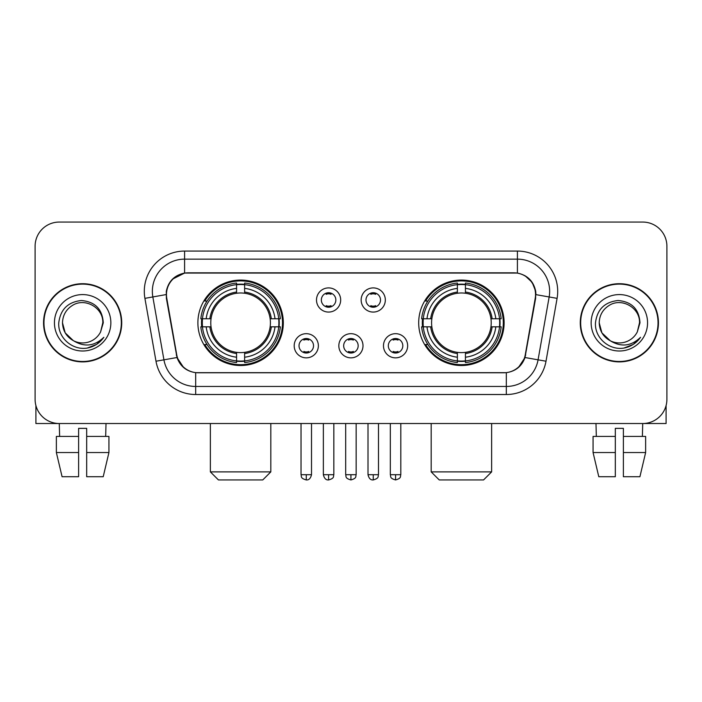 <?xml version="1.0" encoding="UTF-8"?>
<svg xmlns="http://www.w3.org/2000/svg" width="702" height="702" viewBox="0 0 702 702"><rect width="100%" height="100%" fill="white"/><g stroke="black" fill="none" stroke-linecap="round" stroke-linejoin="round"><path stroke-width="1.05" d="M418.69 322.797A42.708 42.708 0 0 0 461.407 365.505A42.708 42.708 0 0 0 504.115 322.797A42.708 42.708 0 0 0 461.407 280.08A42.708 42.708 0 0 0 418.69 322.797M197.885 322.797A42.708 42.708 0 0 0 240.593 365.505A42.708 42.708 0 0 0 283.31 322.797A42.708 42.708 0 0 0 240.593 280.08A42.708 42.708 0 0 0 197.885 322.797M318.366 345.761A12.092 12.092 0 0 1 306.274 357.853A12.092 12.092 0 0 1 294.191 345.761A12.092 12.092 0 0 1 306.274 333.678A12.092 12.092 0 0 1 318.366 345.761M299.026 345.761A7.257 7.257 0 0 0 306.274 353.018A7.257 7.257 0 0 0 313.531 345.761A7.257 7.257 0 0 0 306.274 338.513A7.257 7.257 0 0 0 299.026 345.761M363.004 345.761A12.092 12.092 0 0 1 350.921 357.853A12.092 12.092 0 0 1 338.829 345.761A12.092 12.092 0 0 1 350.921 333.678A12.092 12.092 0 0 1 363.004 345.761M343.664 345.761A7.257 7.257 0 0 0 350.921 353.018A7.257 7.257 0 0 0 358.169 345.761A7.257 7.257 0 0 0 350.921 338.513A7.257 7.257 0 0 0 343.664 345.761M407.651 345.761A12.092 12.092 0 0 1 395.568 357.853A12.092 12.092 0 0 1 383.476 345.761A12.092 12.092 0 0 1 395.568 333.678A12.092 12.092 0 0 1 407.651 345.761M388.311 345.761A7.257 7.257 0 0 0 395.568 353.018A7.257 7.257 0 0 0 402.816 345.761A7.257 7.257 0 0 0 395.568 338.513A7.257 7.257 0 0 0 388.311 345.761M340.681 299.991A12.092 12.092 0 0 1 328.597 312.074A12.092 12.092 0 0 1 316.505 299.991A12.092 12.092 0 0 1 328.597 287.899A12.092 12.092 0 0 1 340.681 299.991M321.34 299.991A7.257 7.257 0 0 0 328.597 307.239A7.257 7.257 0 0 0 335.846 299.991A7.257 7.257 0 0 0 328.597 292.734A7.257 7.257 0 0 0 321.34 299.991M385.328 299.991A12.092 12.092 0 0 1 373.245 312.074A12.092 12.092 0 0 1 361.153 299.991A12.092 12.092 0 0 1 373.245 287.899A12.092 12.092 0 0 1 385.328 299.991M365.988 299.991A7.257 7.257 0 0 0 373.245 307.239A7.257 7.257 0 0 0 380.493 299.991A7.257 7.257 0 0 0 373.245 292.734A7.257 7.257 0 0 0 365.988 299.991M166.786 298.368A21.762 21.762 0 0 1 188.215 272.832L513.785 272.832A21.762 21.762 0 0 1 535.214 298.368L525.263 354.782A21.762 21.762 0 0 1 503.834 372.762L198.166 372.762A21.762 21.762 0 0 1 176.737 354.782L166.786 298.368M201.72 326.825A39.084 39.084 0 0 1 201.72 318.769M422.525 326.825A39.084 39.084 0 0 1 422.525 318.769M43.559 322.797A39.084 39.084 0 0 0 82.643 361.881A39.084 39.084 0 0 0 121.727 322.797A39.084 39.084 0 0 0 82.643 283.713A39.084 39.084 0 0 0 43.559 322.797M580.273 322.797A39.084 39.084 0 0 0 619.357 361.881A39.084 39.084 0 0 0 658.441 322.797A39.084 39.084 0 0 0 619.357 283.713A39.084 39.084 0 0 0 580.273 322.797M166.295 291.365C168.383 281.283 174.482 275.184 184.591 273.069L517.409 273.069C527.509 275.175 533.608 281.274 535.705 291.365L535.617 298.368L524.999 357.52C521.823 366.277 515.593 371.332 506.326 372.657L195.674 372.657C186.425 371.349 180.203 366.295 177.001 357.52L166.383 298.368L166.295 291.365M172.473 279.15L184.591 273.069L184.591 259.135L517.409 259.135A32.231 32.231 0 0 1 549.157 296.964L538.074 359.819A32.231 32.231 0 0 1 506.326 386.46L195.674 386.46A32.231 32.231 0 0 1 163.926 359.819L152.843 296.964A32.231 32.231 0 0 1 184.591 259.135L184.591 251.07L517.409 251.07L517.409 273.069M525.07 275.746L532.177 282.362L535.705 291.365L535.951 294.638L557.09 298.359L546.007 361.223A40.295 40.295 0 0 1 506.326 394.515L195.674 394.515A40.295 40.295 0 0 1 155.993 361.223L144.91 298.359A40.295 40.295 0 0 1 184.591 251.07M197.762 372.762L195.674 372.657L195.674 394.515M506.326 394.515L506.326 372.657L504.238 372.762M546.007 361.223L524.999 357.52L518.497 367.436M183.643 367.558L177.001 357.52L155.993 361.223M525.666 354.782L525.535 355.466M176.465 355.466L176.334 354.782M144.91 298.359L166.049 294.586M666.9 246.235A24.175 24.175 0 0 0 642.725 222.06L59.275 222.06A24.175 24.175 0 0 0 35.1 246.235L35.1 399.35A24.175 24.175 0 0 0 59.275 423.525L642.725 423.525A24.175 24.175 0 0 0 666.9 399.35L666.9 246.235L666.9 399.35M35.1 246.235L35.1 399.35M642.725 222.06L59.275 222.06M59.626 436.425L59.275 423.525L642.725 423.525L642.374 436.425M121.332 322.797A38.68 38.68 0 0 0 82.643 284.117A38.68 38.68 0 0 0 43.963 322.797A38.68 38.68 0 0 0 82.643 361.477A38.68 38.68 0 0 0 121.332 322.797M73.324 340.654L65.198 332.871L62.496 322.797C62.768 315.198 66.128 309.38 72.569 305.344C85.126 297.306 103.484 307.897 102.79 322.797L100.588 331.958L103.282 322.797C102.36 309.126 95.051 301.702 81.353 300.517C67.971 301.983 60.442 309.406 58.766 322.797C57.722 337.75 72.481 350.552 87.109 348.087C94.147 346.735 99.728 343.138 103.843 337.293C94.551 346.226 84.468 347.393 73.605 340.795A20.147 20.147 0 0 0 100.588 331.958L102.79 323.069M73.605 340.795C66.558 336.916 62.855 330.914 62.496 322.797M54.44 322.797A28.203 28.203 0 0 0 82.643 351A28.203 28.203 0 0 0 110.855 322.797A28.203 28.203 0 0 0 82.643 294.586A28.203 28.203 0 0 0 54.44 322.797M103.791 337.381L96.648 344.331M96.481 344.436L87.232 348.069M35.907 405.545L35.907 423.525L129.387 423.525M56.362 436.425L56.362 452.536L62.083 476.719L56.362 452.536L56.362 436.425L78.615 436.425L78.615 428.36L86.679 428.36L86.679 436.425L108.933 436.425L108.933 452.536L103.212 476.719L108.933 452.536L86.679 452.536L86.679 436.425M106.02 423.525L105.669 436.425M78.615 436.425L78.615 476.719L62.083 476.719M56.362 452.536L78.615 452.536M103.212 476.719L86.679 476.719L86.679 452.536M658.037 322.797A38.68 38.68 0 0 0 619.357 284.117A38.68 38.68 0 0 0 580.668 322.797A38.68 38.68 0 0 0 619.357 361.477A38.68 38.68 0 0 0 658.037 322.797M639.496 323.069L637.293 331.958L639.987 322.797C639.066 309.126 631.765 301.702 618.058 300.517C604.676 301.983 597.156 309.406 595.48 322.797C594.427 337.75 609.187 350.552 623.815 348.087C630.861 346.735 636.433 343.138 640.557 337.293C631.256 346.226 621.173 347.393 610.31 340.795L601.904 332.871L599.21 322.797C599.482 315.198 602.834 309.38 609.283 305.344C621.84 297.306 640.189 307.897 639.504 322.797L637.293 331.958A20.147 20.147 0 0 1 610.31 340.795C603.264 336.916 599.569 330.914 599.21 322.797M591.145 322.797A28.203 28.203 0 0 0 619.357 351A28.203 28.203 0 0 0 647.56 322.797A28.203 28.203 0 0 0 619.357 294.586A28.203 28.203 0 0 0 591.145 322.797M640.496 337.381L633.353 344.331M633.186 344.436L623.938 348.069M262.759 479.94L218.436 479.94L210.372 471.884L270.814 471.884L262.759 479.94M244.629 360.942L244.629 362.565A39.97 39.97 0 0 0 280.361 326.825L278.747 326.825A38.356 38.356 0 0 1 244.629 360.942L244.629 357.213A34.652 34.652 0 0 0 275.017 326.825L270.138 326.825A29.817 29.817 0 0 0 244.629 293.252L244.629 284.643A38.356 38.356 0 0 1 278.747 318.769L280.361 318.769A39.97 39.97 0 0 0 244.629 283.029L244.629 284.643M202.448 326.825L200.825 326.825A39.97 39.97 0 0 0 236.565 362.565L236.565 360.942A38.356 38.356 0 0 1 202.448 326.825L206.177 326.825A34.652 34.652 0 0 0 236.565 357.213L236.565 352.343A29.817 29.817 0 0 0 270.138 326.825L271.332 326.825A30.993 30.993 0 0 1 244.629 353.527L244.629 357.213M236.565 284.643L236.565 283.029A39.97 39.97 0 0 0 200.825 318.769L202.448 318.769A38.356 38.356 0 0 1 236.565 284.643L236.565 288.382A34.652 34.652 0 0 0 206.177 318.769L211.056 318.769A29.817 29.817 0 0 0 236.565 352.343L236.565 353.527A30.993 30.993 0 0 1 209.863 326.825L206.177 326.825M202.527 326.825A38.277 38.277 0 0 1 202.527 318.769M244.629 284.731A38.277 38.277 0 0 0 236.565 284.731M278.659 318.769A38.277 38.277 0 0 1 278.659 326.825M278.747 318.769L275.017 318.769A34.652 34.652 0 0 0 244.629 288.382M275.017 326.825L278.747 326.825M236.565 357.213L236.565 360.942M270.138 318.769L275.017 318.769M244.629 352.386L244.629 353.527M236.565 352.343A29.817 29.817 0 0 1 211.056 326.825L209.863 326.825M244.629 360.863A38.277 38.277 0 0 1 236.565 360.863M206.177 318.769L202.448 318.769M236.565 293.199L236.565 288.382M244.629 293.252A29.817 29.817 0 0 0 211.056 318.769L209.863 318.769A30.993 30.993 0 0 1 236.565 292.058M244.629 293.199L244.629 292.058A30.993 30.993 0 0 1 271.332 318.769M207.064 301.035L204.782 301.035A41.909 41.909 0 0 1 282.502 322.797A41.909 41.909 0 0 1 204.782 344.55L207.064 344.55M483.564 479.94L439.241 479.94L431.186 471.884L491.628 471.884L483.564 479.94M465.435 360.942L465.435 362.565A39.97 39.97 0 0 0 501.175 326.825L499.552 326.825A38.356 38.356 0 0 1 465.435 360.942L465.435 357.213A34.652 34.652 0 0 0 495.823 326.825L490.944 326.825A29.817 29.817 0 0 0 465.435 293.252L465.435 284.643A38.356 38.356 0 0 1 499.552 318.769L501.175 318.769A39.97 39.97 0 0 0 465.435 283.029L465.435 284.643M423.253 326.825L421.639 326.825A39.97 39.97 0 0 0 457.371 362.565L457.371 360.942A38.356 38.356 0 0 1 423.253 326.825L426.983 326.825A34.652 34.652 0 0 0 457.371 357.213L457.371 352.343A29.817 29.817 0 0 0 490.944 326.825L492.137 326.825A30.993 30.993 0 0 1 465.435 353.527L465.435 357.213M457.371 284.643L457.371 283.029A39.97 39.97 0 0 0 421.639 318.769L423.253 318.769A38.356 38.356 0 0 1 457.371 284.643L457.371 288.382A34.652 34.652 0 0 0 426.983 318.769L431.862 318.769A29.817 29.817 0 0 0 457.371 352.343L457.371 353.527A30.993 30.993 0 0 1 430.668 326.825L426.983 326.825M423.341 326.825A38.277 38.277 0 0 1 423.341 318.769M465.435 284.731A38.277 38.277 0 0 0 457.371 284.731M499.473 318.769A38.277 38.277 0 0 1 499.473 326.825M499.552 318.769L495.823 318.769A34.652 34.652 0 0 0 465.435 288.382M495.823 326.825L499.552 326.825M457.371 357.213L457.371 360.942M490.944 318.769L495.823 318.769M465.435 352.386L465.435 353.527M457.371 352.343A29.817 29.817 0 0 1 431.862 326.825L430.668 326.825M465.435 360.863A38.277 38.277 0 0 1 457.371 360.863M426.983 318.769L423.253 318.769M457.371 293.199L457.371 288.382M465.435 293.252A29.817 29.817 0 0 0 431.862 318.769L430.668 318.769A30.993 30.993 0 0 1 457.371 292.058M465.435 293.199L465.435 292.058A30.993 30.993 0 0 1 492.137 318.769M427.878 301.035L425.587 301.035A41.909 41.909 0 0 1 503.308 322.797A41.909 41.909 0 0 1 425.587 344.55L427.878 344.55M326.176 306.827L326.176 305.677A6.186 6.186 0 0 0 331.011 305.677L331.011 306.827M331.011 293.146L331.011 294.296A6.186 6.186 0 0 0 326.176 294.296L326.176 293.146M370.823 306.827L370.823 305.677A6.186 6.186 0 0 0 375.658 305.677L375.658 306.827M375.658 293.146L375.658 294.296A6.186 6.186 0 0 0 370.823 294.296L370.823 293.146M303.861 352.597L303.861 351.448A6.186 6.186 0 0 0 308.696 351.448L308.696 352.597M308.696 338.926L308.696 340.075A6.186 6.186 0 0 0 303.861 340.075L303.861 338.926M348.499 352.597L348.499 351.448A6.186 6.186 0 0 0 353.334 351.448L353.334 352.597M353.334 338.926L353.334 340.075A6.186 6.186 0 0 0 348.499 340.075L348.499 338.926M393.146 352.597L393.146 351.448A6.186 6.186 0 0 0 397.981 351.448L397.981 352.597M397.981 338.926L397.981 340.075A6.186 6.186 0 0 0 393.146 340.075L393.146 338.926M666.093 405.545L666.093 423.525L572.613 423.525M615.321 436.425L615.321 452.536L593.067 452.536L598.788 476.719L593.067 452.536L593.067 436.425L615.321 436.425L615.321 428.36L623.385 428.36L623.385 436.425L645.638 436.425L645.638 452.536L639.917 476.719L645.638 452.536L623.385 452.536L623.385 436.425L623.385 476.719L639.917 476.719M615.321 452.536L615.321 476.719L598.788 476.719M595.98 423.525L596.331 436.425M517.409 251.07A40.295 40.295 0 0 1 557.09 298.359M152.843 296.964A32.231 32.231 0 0 1 152.352 291.365M244.629 352.343A29.817 29.817 0 0 0 270.138 326.825M236.565 361.223A38.636 38.636 0 0 0 244.629 361.223M279.027 326.825A38.636 38.636 0 0 0 279.027 318.769M244.629 284.363A38.636 38.636 0 0 0 236.565 284.363M465.435 352.343A29.817 29.817 0 0 0 490.944 326.825M457.371 361.223A38.636 38.636 0 0 0 465.435 361.223M499.833 326.825A38.636 38.636 0 0 0 499.833 318.769M465.435 284.363A38.636 38.636 0 0 0 457.371 284.363M328.597 474.701L323.359 474.701C324.271 478.439 326.018 480.186 328.597 479.94L328.597 474.701L333.836 474.701L333.836 423.525M373.245 474.701L368.006 474.701C368.919 478.439 370.665 480.186 373.245 479.94L373.245 474.701L378.483 474.701L378.483 423.525M306.274 474.701L301.035 474.701C301.772 476.325 299.921 478.167 306.274 479.94L306.274 474.701L311.512 474.701L311.512 423.525M350.921 474.701L345.682 474.701C346.419 476.325 344.559 478.167 350.921 479.94L350.921 474.701L356.16 474.701L356.16 423.525M395.568 474.701L390.33 474.701C391.067 476.325 389.206 478.167 395.568 479.94L395.568 474.701L400.807 474.701L400.807 423.525M270.814 423.525L270.814 471.884M210.372 423.525L210.372 471.884M491.628 423.525L491.628 471.884M431.186 423.525L431.186 471.884M323.359 474.701L323.359 423.525M333.836 474.701C333.099 476.325 334.951 478.167 328.597 479.94M368.006 474.701L368.006 423.525M378.483 474.701C377.737 476.325 379.598 478.167 373.245 479.94M301.035 474.701L301.035 423.525M311.512 474.701C310.6 478.439 308.854 480.186 306.274 479.94M345.682 474.701L345.682 423.525M356.16 474.701C355.414 476.325 357.274 478.167 350.921 479.94M390.33 474.701L390.33 423.525M400.807 474.701C400.061 476.325 401.921 478.167 395.568 479.94"/></g></svg>
